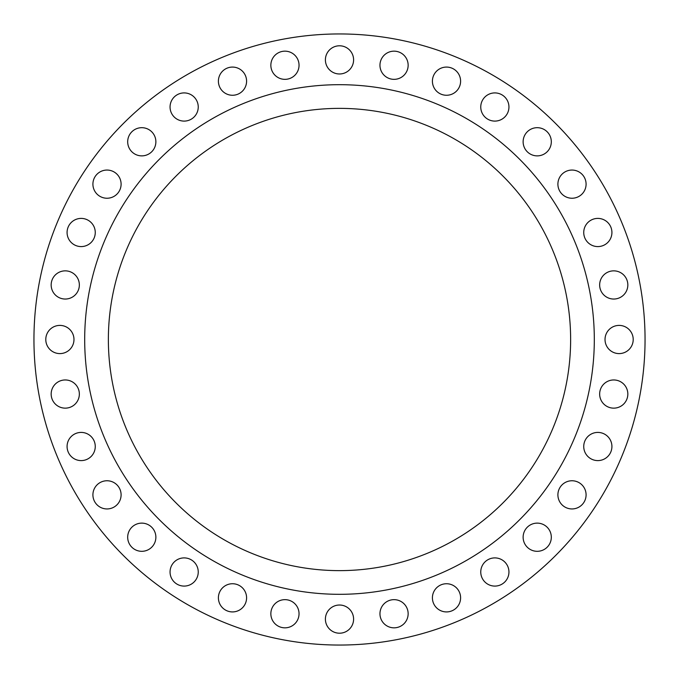 <?xml version="1.0" encoding="UTF-8"?>
<svg xmlns="http://www.w3.org/2000/svg" width="679" height="679" viewBox="0 0 679 679"><rect width="100%" height="100%" fill="white"/><g stroke="black" fill="none" stroke-linecap="round" stroke-linejoin="round"><path stroke-width="1.02" d="M432.413 81.166A14.098 14.098 0 0 0 446.502 95.264A14.098 14.098 0 0 0 460.6 81.166A14.098 14.098 0 0 0 446.502 67.077A14.098 14.098 0 0 0 432.413 81.166M480.757 107.01A14.098 14.098 0 0 0 494.847 121.1A14.098 14.098 0 0 0 508.944 107.01A14.098 14.098 0 0 0 494.847 92.913A14.098 14.098 0 0 0 480.757 107.01M523.127 141.784A14.098 14.098 0 0 0 537.216 155.873A14.098 14.098 0 0 0 551.314 141.784A14.098 14.098 0 0 0 537.216 127.686A14.098 14.098 0 0 0 523.127 141.784M557.9 184.153A14.098 14.098 0 0 0 571.99 198.243A14.098 14.098 0 0 0 586.087 184.153A14.098 14.098 0 0 0 571.99 170.056A14.098 14.098 0 0 0 557.9 184.153M583.736 232.498A14.098 14.098 0 0 0 597.834 246.587A14.098 14.098 0 0 0 611.923 232.498A14.098 14.098 0 0 0 597.834 218.4A14.098 14.098 0 0 0 583.736 232.498M599.65 284.951A14.098 14.098 0 0 0 613.748 299.04A14.098 14.098 0 0 0 627.837 284.951A14.098 14.098 0 0 0 613.748 270.853A14.098 14.098 0 0 0 599.65 284.951M605.023 339.5A14.098 14.098 0 0 0 619.121 353.598A14.098 14.098 0 0 0 633.21 339.5A14.098 14.098 0 0 0 619.121 325.402A14.098 14.098 0 0 0 605.023 339.5M599.65 394.049A14.098 14.098 0 0 0 613.748 408.147A14.098 14.098 0 0 0 627.837 394.049A14.098 14.098 0 0 0 613.748 379.96A14.098 14.098 0 0 0 599.65 394.049M583.736 446.502A14.098 14.098 0 0 0 597.834 460.6A14.098 14.098 0 0 0 611.923 446.502A14.098 14.098 0 0 0 597.834 432.413A14.098 14.098 0 0 0 583.736 446.502M557.9 494.847A14.098 14.098 0 0 0 571.99 508.944A14.098 14.098 0 0 0 586.087 494.847A14.098 14.098 0 0 0 571.99 480.757A14.098 14.098 0 0 0 557.9 494.847M523.127 537.216A14.098 14.098 0 0 0 537.216 551.314A14.098 14.098 0 0 0 551.314 537.216A14.098 14.098 0 0 0 537.216 523.127A14.098 14.098 0 0 0 523.127 537.216M480.757 571.99A14.098 14.098 0 0 0 494.847 586.087A14.098 14.098 0 0 0 508.944 571.99A14.098 14.098 0 0 0 494.847 557.9A14.098 14.098 0 0 0 480.757 571.99M432.413 597.834A14.098 14.098 0 0 0 446.502 611.923A14.098 14.098 0 0 0 460.6 597.834A14.098 14.098 0 0 0 446.502 583.736A14.098 14.098 0 0 0 432.413 597.834M379.96 613.748A14.098 14.098 0 0 0 394.049 627.837A14.098 14.098 0 0 0 408.147 613.748A14.098 14.098 0 0 0 394.049 599.65A14.098 14.098 0 0 0 379.96 613.748M325.402 619.121A14.098 14.098 0 0 0 339.5 633.21A14.098 14.098 0 0 0 353.598 619.121A14.098 14.098 0 0 0 339.5 605.023A14.098 14.098 0 0 0 325.402 619.121M270.853 613.748A14.098 14.098 0 0 0 284.951 627.837A14.098 14.098 0 0 0 299.04 613.748A14.098 14.098 0 0 0 284.951 599.65A14.098 14.098 0 0 0 270.853 613.748M218.4 597.834A14.098 14.098 0 0 0 232.498 611.923A14.098 14.098 0 0 0 246.587 597.834A14.098 14.098 0 0 0 232.498 583.736A14.098 14.098 0 0 0 218.4 597.834M170.056 571.99A14.098 14.098 0 0 0 184.153 586.087A14.098 14.098 0 0 0 198.243 571.99A14.098 14.098 0 0 0 184.153 557.9A14.098 14.098 0 0 0 170.056 571.99M127.686 537.216A14.098 14.098 0 0 0 141.784 551.314A14.098 14.098 0 0 0 155.873 537.216A14.098 14.098 0 0 0 141.784 523.127A14.098 14.098 0 0 0 127.686 537.216M92.913 494.847A14.098 14.098 0 0 0 107.01 508.944A14.098 14.098 0 0 0 121.1 494.847A14.098 14.098 0 0 0 107.01 480.757A14.098 14.098 0 0 0 92.913 494.847M67.077 446.502A14.098 14.098 0 0 0 81.166 460.6A14.098 14.098 0 0 0 95.264 446.502A14.098 14.098 0 0 0 81.166 432.413A14.098 14.098 0 0 0 67.077 446.502M51.163 394.049A14.098 14.098 0 0 0 65.252 408.147A14.098 14.098 0 0 0 79.35 394.049A14.098 14.098 0 0 0 65.252 379.96A14.098 14.098 0 0 0 51.163 394.049M45.79 339.5A14.098 14.098 0 0 0 59.879 353.598A14.098 14.098 0 0 0 73.977 339.5A14.098 14.098 0 0 0 59.879 325.402A14.098 14.098 0 0 0 45.79 339.5M51.163 284.951A14.098 14.098 0 0 0 65.252 299.04A14.098 14.098 0 0 0 79.35 284.951A14.098 14.098 0 0 0 65.252 270.853A14.098 14.098 0 0 0 51.163 284.951M67.077 232.498A14.098 14.098 0 0 0 81.166 246.587A14.098 14.098 0 0 0 95.264 232.498A14.098 14.098 0 0 0 81.166 218.4A14.098 14.098 0 0 0 67.077 232.498M92.913 184.153A14.098 14.098 0 0 0 107.01 198.243A14.098 14.098 0 0 0 121.1 184.153A14.098 14.098 0 0 0 107.01 170.056A14.098 14.098 0 0 0 92.913 184.153M127.686 141.784A14.098 14.098 0 0 0 141.784 155.873A14.098 14.098 0 0 0 155.873 141.784A14.098 14.098 0 0 0 141.784 127.686A14.098 14.098 0 0 0 127.686 141.784M170.056 107.01A14.098 14.098 0 0 0 184.153 121.1A14.098 14.098 0 0 0 198.243 107.01A14.098 14.098 0 0 0 184.153 92.913A14.098 14.098 0 0 0 170.056 107.01M218.4 81.166A14.098 14.098 0 0 0 232.498 95.264A14.098 14.098 0 0 0 246.587 81.166A14.098 14.098 0 0 0 232.498 67.077A14.098 14.098 0 0 0 218.4 81.166M270.853 65.252A14.098 14.098 0 0 0 284.951 79.35A14.098 14.098 0 0 0 299.04 65.252A14.098 14.098 0 0 0 284.951 51.163A14.098 14.098 0 0 0 270.853 65.252M379.96 65.252A14.098 14.098 0 0 0 394.049 79.35A14.098 14.098 0 0 0 408.147 65.252A14.098 14.098 0 0 0 394.049 51.163A14.098 14.098 0 0 0 379.96 65.252M325.402 59.879A14.098 14.098 0 0 0 339.5 73.977A14.098 14.098 0 0 0 353.598 59.879A14.098 14.098 0 0 0 339.5 45.79A14.098 14.098 0 0 0 325.402 59.879M594.312 339.5A254.812 254.812 0 0 0 339.5 84.688A254.812 254.812 0 0 0 84.688 339.5A254.812 254.812 0 0 0 339.5 594.312A254.812 254.812 0 0 0 594.312 339.5M108.368 339.5A231.132 231.132 0 0 0 339.5 570.632A231.132 231.132 0 0 0 570.632 339.5A231.132 231.132 0 0 0 339.5 108.368A231.132 231.132 0 0 0 108.368 339.5M645.05 339.5A305.55 305.55 0 0 0 339.5 33.95A305.55 305.55 0 0 0 33.95 339.5A305.55 305.55 0 0 0 339.5 645.05A305.55 305.55 0 0 0 645.05 339.5"/></g></svg>
